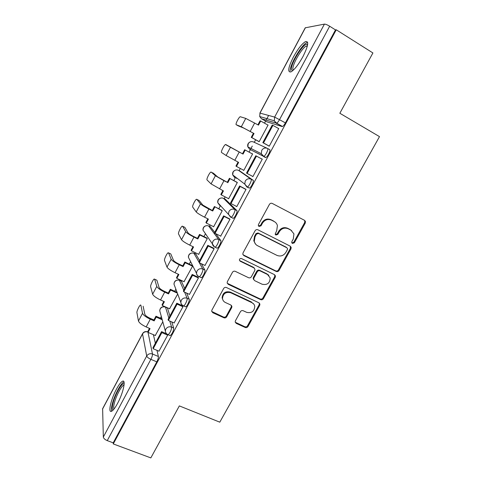 <?xml version="1.0" encoding="UTF-8"?>
<svg xmlns="http://www.w3.org/2000/svg" width="482" height="482" viewBox="0 0 482 482"><rect width="100%" height="100%" fill="white"/><g stroke="black" fill="none" stroke-linecap="round" stroke-linejoin="round"><path stroke-width="0.72" d="M292.411 243.446L294.363 242.783L305.257 223.112L305.443 221.431L304.528 220.328L272.276 203.44C271.107 202.976 270.155 203.29 269.42 204.386L258.473 224.498L258.316 225.522L259.033 226.468L261.027 225.799L262.437 223.208C264.787 219.732 267.823 218.72 271.541 220.166L274.252 221.563C275.873 222.437 276.927 223.775 277.409 225.576L276.734 230.517L275.174 234.144L275.867 235.029L277.837 234.36L279.247 231.8C281.584 228.36 284.585 227.347 288.242 228.769L290.911 230.143L293.942 233.878L293.297 238.982L291.893 241.524L291.749 242.621L292.411 243.446M291.893 242.958L293.767 242.265L304.63 222.648L304.811 220.973L304.401 220.262M258.491 225.968L260.521 225.323L261.931 222.744L262.437 223.208M275.336 234.535L277.283 233.866L278.686 231.312L279.247 231.8M169.941 315.999L167.447 308.01L165.507 307.124M184.696 288.453L181.34 281.139M199.632 260.581L195.849 254.165M214.743 232.378L210.526 226.877M232.378 217.924L233.228 218.352C234.818 217.858 237.903 211.303 236.879 210.598L225.371 199.277M247.001 187.07L249.447 188.119C251.116 187.588 254.339 180.828 253.177 180.304L240.398 171.357M302.991 56.545C308.251 45.88 309.083 40.898 305.492 41.597C301.901 43.796 297.864 48.941 293.375 57.051C288.182 67.522 287.362 72.475 290.911 71.908C294.382 69.866 298.406 64.745 302.991 56.545M117.536 403.458C123.247 393.017 126.236 379.117 122.5 381.244C120.88 382.075 118.873 384.714 116.463 389.161C110.987 399.156 107.727 413.261 111.535 411.297C113.119 410.507 115.12 407.899 117.536 403.458M235.427 320.771L235.186 321.97L236.228 323.38L245.236 327.477C246.374 327.856 247.29 327.531 247.995 326.501L259.678 305.413L259.906 304.1L258.9 302.786L226.474 287.537C225.299 287.127 224.359 287.453 223.642 288.513L211.917 310.059L211.676 311.179L212.761 312.71L223.883 317.765C225.046 318.156 225.974 317.831 226.685 316.788L231.679 307.673L231.92 306.468L230.86 305.028L225.365 302.485C223.702 301.654 222.744 300.328 222.491 298.497C223.076 293.58 225.811 291.658 230.691 292.737L252.038 302.738C253.538 303.491 254.448 304.684 254.761 306.317C254.388 311.342 251.712 313.354 246.73 312.366L243.199 310.733C242.054 310.336 241.127 310.661 240.416 311.703L235.427 320.771M336.255 29.788L372.911 52.954L339.84 113.258L379.497 136.629L219.792 422.172L179.346 405.898L150.83 457.9L113.27 443.928L336.255 29.788L335.484 29.902L329.664 26.227L279.572 119.56C278.488 121.506 277.512 122.717 276.65 123.199L261.425 118.735M276.234 271.462C277.367 271.878 278.289 271.559 279.006 270.504L290.971 248.905L291.176 247.35L290.224 246.169L257.918 229.8C256.749 229.354 255.797 229.673 255.068 230.758L243.055 252.839L242.814 254.171L243.868 255.599L276.234 271.462L275.692 270.866C276.825 271.276 277.746 270.962 278.463 269.908L290.387 248.369L290.309 246.212M275.228 277.331L263.407 298.671C262.696 299.714 261.774 300.033 260.642 299.635L228.221 284.326L227.149 282.844L227.39 281.621L232.457 272.312C233.174 271.245 234.119 270.926 235.294 271.348L248.555 277.716C249.712 278.132 250.646 277.807 251.363 276.752L254.737 270.607L254.966 269.251L253.942 267.896L240.132 261.178L239.391 260.172C239.506 258.816 240.223 258.286 241.548 258.581L274.469 274.65L275.451 275.903L275.228 277.331L274.692 276.716L262.913 297.997L263.407 298.671M153.409 334.701L155.355 343.22M156.981 350.348L158.385 356.493L152.481 354.005C152.577 355.246 152.041 357.029 150.872 359.349L107.251 440.62C104.907 439.62 103.6 438.427 103.329 437.041L102.624 408.712L142.552 333.652M268.625 115.457L266.1 120.181M265.612 121.096L264.51 123.163M255.641 139.768L254.273 142.329M252.285 146.058L249.049 152.113M240.313 168.471L239.132 170.682M235.668 177.165L233.836 180.605M225.142 196.885L224.19 198.668M220.491 205.597L218.798 208.766M210.146 224.961L209.417 226.329M205.459 233.74L203.94 236.59M195.331 252.713L194.818 253.671M190.589 261.593L189.251 264.094M180.684 280.138L180.388 280.699M175.87 289.158L174.731 291.285M161.307 316.421L160.379 318.156M113.27 443.928L113.21 442.844L107.251 440.62M282.097 126.549L266.926 121.838L261.521 118.789L259.69 116.53L274.294 120.801L276.264 123.253L282.488 126.501L276.65 123.199L274.294 120.801L274.638 117.09L324.416 24.118C325.531 24.094 327.284 24.799 329.664 26.227M259.87 113.101L305.233 27.817L324.416 24.118M258.473 141.334L259.135 141.744L268.082 125.025L267.462 124.82M268.486 145.769L269.227 146.227L278.753 128.513L278.21 128.333M262.286 159.138L261.521 158.729L262.286 159.144L252.887 176.635L252.164 176.147L252.93 176.551M252.616 153.927L251.935 153.565L252.616 153.933L243.778 170.447L243.139 170.013L243.82 170.375M236.475 206.398L236.746 206.657L246.031 189.384L245.284 188.956M228.269 198.494L228.607 198.819L237.337 182.491L236.674 182.1M220.66 236.12L229.98 219.25L229.293 218.708M213.399 226.582L213.61 226.853L222.238 210.718L221.648 210.206M204.977 265.437L214.122 248.748L213.502 248.091M198.638 254.303L207.314 238.614L206.79 237.988M189.456 294.375L198.464 277.879L197.909 277.12M184.028 281.687L192.565 266.185M174.116 322.958L182.997 306.648L182.503 305.787M169.574 308.757L177.689 293.996M158.964 351.191L167.718 335.074L167.543 334.448M171.791 321.928L173.695 328.037L171.604 327.121C171.399 330.122 170.26 332.658 168.188 334.737L167.682 334.52M186.63 293.08L189.197 299.22C189.866 300.394 187.118 306.456 185.739 306.859L185.19 306.612M201.374 263.72L204.892 270.053C205.669 271.077 202.826 277.289 201.374 277.716L200.783 277.439M215.707 233.668L220.786 240.512C221.684 241.38 218.726 247.754 217.201 248.218L216.532 247.893M265.431 157.524L263.359 156.397L261.298 153.722L261.714 150.378C263.232 148.095 265.202 147.468 267.612 148.48L269.685 149.619C270.992 149.956 267.606 156.933 265.865 157.5L249.76 149.336L247.838 146.859L248.206 143.775C249.604 141.678 251.417 141.093 253.653 142.039L267.088 148.239M155.282 335.508L162.808 321.819M169.772 335.424L170.285 335.647C172.363 333.574 173.496 331.038 173.695 328.037M236.463 177.774L236.602 178.587M113.21 442.844L156.813 361.837C157.976 359.524 158.5 357.74 158.385 356.493M335.484 29.902L285.434 122.892C284.35 124.826 283.368 126.031 282.488 126.501M291.652 230.595L290.911 230.143M278.686 231.312C281.018 227.878 284.012 226.871 287.658 228.287L290.321 229.661M275.126 222.112L274.252 221.563M261.931 222.744C264.269 219.28 267.293 218.268 271.005 219.708L273.71 221.105M243.018 254.773L275.692 270.866M287.38 249.682L287.525 248.604L286.856 247.766L258.491 233.445L256.496 234.113L255.02 236.831L254.279 241.343C254.707 243.326 255.803 244.784 257.581 245.718L276.981 255.394C280.62 256.755 283.597 255.737 285.904 252.345L287.38 249.682M255.574 244.127L253.797 240.825L254.532 236.325L256.008 233.613L257.99 232.951L286.284 247.236M227.251 283.277L260.153 298.961C261.28 299.358 262.202 299.039 262.913 297.997M254.309 268.131L253.46 267.305L239.693 260.599L240.132 261.178M262.136 284.241C267.269 285.266 269.944 283.157 270.173 277.921L267.516 274.499L260.057 270.872C258.906 270.45 257.972 270.77 257.255 271.83L253.881 277.963L253.653 279.301L254.677 280.657L262.136 284.241M268.842 275.439L267.516 274.499M253.797 279.765L253.177 278.674L253.405 277.343L256.767 271.227C257.484 270.173 258.418 269.854 259.563 270.269L266.998 273.89M274.692 276.716L274.734 274.806M253.743 304.058L252.038 302.738M222.919 300.051L222.112 297.816C222.69 292.911 225.413 290.995 230.282 292.074L251.574 302.051M211.719 311.456L223.497 317.036C224.654 317.421 225.588 317.102 226.293 316.059L231.27 306.968L231.438 305.443M235.234 322.223L244.796 326.724C245.928 327.103 246.844 326.778 247.543 325.754L259.189 304.72L259.322 303.058M259.153 141.708L251.249 137.352L251.839 137.611L254.02 133.514L243.633 128.031L238.415 125.941M257.93 124.808L260.057 120.813L260.684 121.012L258.491 125.127L245.754 118.403L240.199 116.71C238.692 117.319 235.12 124.537 236.228 124.73L241.325 126.754L254.02 133.514M251.249 137.352L253.418 133.273M269.251 146.191L262.823 142.642L263.497 142.937L272.92 125.356L278.698 128.61M263.497 142.937L269.281 146.13M262.823 142.642L272.21 125.127L272.92 125.356M260.684 121.012L268.022 125.133M251.839 137.611L259.183 141.66M292.351 70.975L291.363 69.185C291.02 62.877 304.07 42.308 307.215 44.392L307.606 44.748M307.377 45.88L306.341 46.073C302.081 47.706 292.592 63.835 292.857 68.884L293.201 70.245M307.637 42.344L306.889 42.585C301.599 44.657 289.887 64.582 290.17 70.866M113.24 409.929C112.101 409.694 112.005 407.573 112.939 403.567C114.945 394.86 122 382.244 124.037 383.793L124.163 383.883M124.067 385.052L123.772 385.142C121.283 385.98 115.891 396.355 114.258 403.422C113.571 406.32 113.493 408.182 114.023 409.007M123.97 381.907L123.922 381.925C120.843 382.979 114.186 395.794 112.131 404.567C111.348 407.82 111.185 410.049 111.655 411.242M225.769 144.522L243.055 154.095L225.443 144.558C223.997 145.124 220.575 152.125 221.557 152.505L226.106 155.493L238.632 162.386L236.475 166.429L243.832 170.351M236.475 166.429L235.945 166.067L238.066 162.085M242.494 153.776L244.651 149.727L252.568 154.023M256.448 156.09L255.803 155.746L246.537 173.044L247.139 173.454L256.448 156.09L262.238 159.235M247.139 173.454L252.936 176.539M243.055 154.095L245.218 150.029M213.369 173.195L210.869 172.074C209.483 172.61 206.188 179.406 207.049 179.955L211.068 183.895L223.431 190.914L221.298 194.909L228.667 198.698M221.298 194.909L220.828 194.445L222.865 190.619M211.218 172.068L215.388 175.737L223.961 180.714L227.299 182.298L217.701 176.942L213.454 173.243M227.299 182.298L229.432 178.292L237.301 182.564M237.156 182.353L229.432 178.292M245.892 189.275L239.602 185.98L230.45 203.061L230.992 203.585L240.181 186.444L245.983 189.48M230.992 203.585L236.795 206.567M239.602 185.98L240.181 186.444M227.799 182.72L229.938 178.702M198.909 200.355L196.463 199.277C195.132 199.777 191.963 206.392 192.71 207.103L196.204 211.96C197.343 213.165 200.132 214.906 204.561 217.183L208.405 219.105L206.302 223.052L213.677 226.721M206.302 223.052L205.886 222.485L207.838 218.822M196.831 199.301L200.47 203.898C201.645 205.049 204.446 206.772 208.881 209.068L212.719 211.008L212.279 210.483L202.789 205.067L199.072 200.44M212.279 210.483L214.388 206.525L222.208 210.773M221.883 210.327L214.388 206.525M229.649 218.888L223.606 215.84L214.568 232.704L215.044 233.342L224.118 216.412L229.926 219.346M215.044 233.342L220.858 236.216M223.606 215.84L224.118 216.412M212.719 211.008L214.833 207.037M184.612 227.209L182.226 226.16C180.949 226.636 177.888 233.077 178.533 233.939L181.515 239.699C182.551 241.078 185.287 242.88 189.709 245.103L193.559 246.959L191.475 250.863L198.867 254.412M191.475 250.863L191.119 250.2L192.987 246.688M182.606 226.227L185.733 231.728C186.799 233.059 189.547 234.842 193.975 237.084L197.825 238.958L197.439 238.337L193.607 236.469C190.631 234.963 188.781 233.758 188.052 232.86L184.847 227.329M197.439 238.337L199.524 234.427L199.916 235.035L207.296 238.65M206.947 238.066L199.524 234.427M213.773 248.224L207.808 245.32L198.879 261.979L199.289 262.732L208.254 246.007L214.074 248.839M199.289 262.732L205.115 265.504M207.808 245.32L208.254 246.007M268.191 274.704L267.335 274.288M254.147 267.872L253.773 267.691M197.825 238.958L199.916 235.035M170.477 253.767L168.152 252.743C166.929 253.183 163.97 259.467 164.513 260.473L166.995 267.118C167.929 268.667 170.61 270.529 175.032 272.704L178.882 274.493L176.828 278.355L184.226 281.783M176.828 278.355L176.52 277.596L178.316 274.234M168.537 252.851L171.164 259.238C172.128 260.738 174.827 262.588 179.25 264.775L183.1 266.588L182.768 265.865L178.936 264.064C175.96 262.588 174.147 261.346 173.484 260.334L170.785 253.918M182.768 265.865L184.829 262.003L185.166 262.708L192.559 266.203M192.222 265.504L184.829 262.003M198.138 277.228L192.204 274.445L183.389 290.899L183.738 291.755L192.589 275.24L198.415 277.969M183.738 291.755L189.571 294.43M192.204 274.445L192.589 275.24M183.1 266.588L185.166 262.708M156.499 280.036L154.24 279.018C153.071 279.427 150.203 285.573 150.649 286.718L152.637 294.219C153.481 295.93 156.108 297.852 160.524 299.979L164.38 301.708L162.344 305.522L169.754 308.835M162.344 305.522L162.097 304.672L163.808 301.455M154.632 279.174L156.764 286.428C157.632 288.097 160.271 290.001 164.687 292.14L168.543 293.893L168.272 293.08L164.428 291.333C161.464 289.899 159.681 288.616 159.084 287.489L156.879 280.205M168.272 293.08L170.309 289.26L170.586 290.062L177.376 293.158M177.075 292.351L170.309 289.26M182.708 305.883L176.792 303.208L168.085 319.464L168.369 320.422L177.111 304.112L182.949 306.739M168.369 320.422L174.213 323M176.792 303.208L177.111 304.112M168.543 293.893L170.586 290.062M140.865 305.16L140.485 304.992C139.37 305.383 136.587 311.396 136.936 312.667L138.455 321.006C139.196 322.886 141.768 324.862 146.179 326.935L150.041 328.61L148.034 332.381L155.445 335.574M148.034 332.381L147.835 331.435L149.468 328.363M140.877 305.208L142.527 313.312C143.299 315.144 145.889 317.102 150.3 319.192L154.162 320.885L153.939 319.982L150.095 318.295C147.131 316.891 145.383 315.571 144.853 314.33L143.124 306.209M153.939 319.982L155.951 316.204L156.18 317.096L162.235 319.765M161.988 318.867L155.951 316.204M166.67 333.839L161.566 331.628L152.963 347.685L153.192 348.739L161.832 332.628L167.67 335.165M153.192 348.739L159.042 351.221M161.566 331.628L161.832 332.628M154.162 320.885L156.18 317.096M293.767 242.265L294.363 242.783M260.521 225.323L261.027 225.799M277.283 233.866L277.837 234.36M160.229 312.505L159.729 310.715C160.138 307.588 161.922 306.335 165.091 306.944L165.513 307.148L168.839 318.054M167.447 308.01L165.513 307.148C163.265 306.395 161.488 307.01 160.169 308.98L159.729 310.715L165.344 330.995L165.826 329.128C167.254 327.001 169.182 326.332 171.604 327.121L169.748 321.03M179.382 280.259L183.781 290.164M181.714 281.313L179.78 280.416C177.539 279.638 175.749 280.247 174.424 282.235L173.972 284.121L174.791 286.296M193.897 253.243L198.903 261.937M196.144 254.303L194.216 253.381C191.969 252.568 190.179 253.171 188.836 255.183L188.384 257.243L189.691 259.822M208.579 225.925L218.701 239.488C219.593 240.349 216.629 246.73 215.117 247.2L214.454 246.874M210.742 226.986L208.814 226.028C206.573 225.184 204.778 225.781 203.422 227.817L202.97 230.083L204.983 233.035M223.443 198.289L234.8 209.537C235.819 210.236 232.728 216.798 231.143 217.298L230.655 217.255L228.45 214.177L228.938 211.471C230.426 209.242 232.384 208.598 234.8 209.537L236.879 210.598M225.51 199.349L223.588 198.361C221.346 197.487 219.545 198.078 218.177 200.132L217.737 202.627L219.78 205.483L219.672 204.711M238.476 170.333L251.104 179.202C252.255 179.726 249.025 186.486 247.368 187.022L246.905 187.016L244.76 184.118L245.224 181.118C246.724 178.864 248.688 178.226 251.104 179.202L253.177 180.304M240.452 171.387L238.53 170.363C236.294 169.453 234.481 170.044 233.101 172.116L232.692 174.888L234.68 177.575L234.613 176.364M147.968 332.092L152.481 354.005C150.047 353.246 148.119 353.921 146.703 356.029L142.539 333.899L102.503 409.158M103.329 437.041L146.703 356.029C147.131 357.162 148.522 358.265 150.872 359.349L156.813 361.837M305.437 27.673L259.991 113.113L274.638 117.09L285.434 122.892M184.594 292.146L187.112 298.274C187.769 299.436 185.016 305.51 183.642 305.913L183.106 305.678M189.197 299.22L187.112 298.274C184.684 297.448 182.75 298.111 181.31 300.262L180.816 302.292C181.051 304.022 181.991 305.227 183.642 305.913L185.739 306.859M199.355 262.756L202.808 269.064C203.579 270.083 200.729 276.3 199.289 276.74L198.705 276.469M204.892 270.053L202.808 269.064C200.385 268.203 198.445 268.86 196.987 271.035L196.487 273.264C196.77 274.909 197.698 276.065 199.289 276.74L201.374 277.716M220.786 240.512L218.701 239.488C216.285 238.59 214.333 239.241 212.863 241.44L212.363 243.886C212.695 245.446 213.61 246.555 215.117 247.2L217.201 248.218M267.612 148.48C268.908 148.811 265.522 155.794 263.793 156.373L249.76 149.336M214.611 247.109L202.97 230.083C202.838 227.631 203.994 226.16 206.447 225.672M198.765 276.59C197.397 275.891 196.638 274.782 196.487 273.264L188.384 257.243C188.426 254.508 189.848 253.092 192.655 252.996M183.118 305.702C181.69 304.992 180.919 303.859 180.816 302.292L173.972 284.121C174.261 281.024 175.99 279.711 179.153 280.193M147.468 331.791L147.878 332.05C145.624 331.327 143.841 331.947 142.539 333.899L142.6 333.568C143.781 331.803 145.401 331.212 147.468 331.791M259.991 113.113L259.69 116.53L259.991 113.113M287.658 228.287L288.242 228.769M271.005 219.708L271.541 220.166M304.63 222.648L305.257 223.112M243.416 255.038L243.868 255.599M290.387 248.369L290.971 248.905M278.463 269.908L279.006 270.504M257.99 232.951L258.491 233.445M256.008 233.613L256.496 234.113M254.532 236.325L255.02 236.831M260.153 298.961L260.642 299.635M227.817 283.687L228.221 284.326M253.46 267.305L253.942 267.896M259.563 270.269L260.057 270.872M256.767 271.227L257.255 271.83M253.405 277.343L253.881 277.963M230.282 292.074L230.691 292.737M231.27 306.968L231.679 307.673M226.293 316.059L226.685 316.788M223.497 317.036L223.883 317.765M212.411 311.987L212.761 312.71M259.189 304.72L259.678 305.413M247.543 325.754L247.995 326.501M244.796 326.724L245.236 327.477M235.812 322.633L236.228 323.38M236.228 124.73L238.457 125.965M254.671 122.988L250.194 131.399M245.754 118.403L241.325 126.754M239.223 152.023L234.8 160.337M230.48 147.239L226.106 155.493M223.961 180.714L219.593 188.926M215.388 175.737L211.068 183.895M208.881 209.068L204.561 217.183M200.47 203.898L196.204 211.96M193.975 237.084L189.709 245.103M185.733 231.728L181.515 239.699M179.25 264.775L175.032 272.704M171.164 259.238L166.995 267.118M164.687 292.14L160.524 299.979M156.764 286.428L152.637 294.219M150.3 319.192L146.179 326.935M142.527 313.312L138.455 321.006M265.865 157.5L263.793 156.373L261.298 153.722L247.838 146.859C247.302 144.775 247.965 143.19 249.809 142.106M249.447 188.119L247.368 187.022L244.76 184.118L232.692 174.888C232.288 172.749 233.077 171.212 235.047 170.279M233.228 218.352L231.143 217.298L217.737 202.627C217.46 200.373 218.412 198.873 220.581 198.12M170.285 335.647L168.188 334.737C166.483 334.038 165.531 332.791 165.344 330.995M304.811 220.973L305.443 221.431M290.592 246.82L291.176 247.35M253.797 240.825L254.279 241.343M253.177 278.674L253.653 279.301M274.915 275.288L275.451 275.903M222.112 297.816L222.491 298.497M231.511 305.769L231.92 306.468M259.418 303.407L259.906 304.1M307.191 46.597L306.341 46.073M307.462 45.519L307.215 44.392M124.157 384.1L124.037 383.793"/></g></svg>
